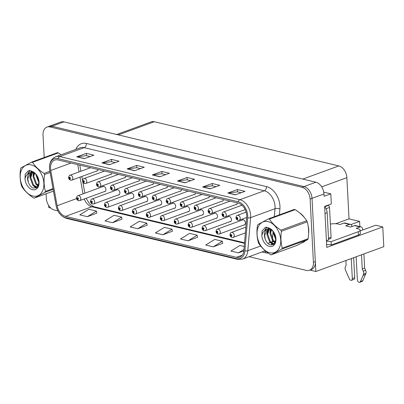 <?xml version="1.0" encoding="UTF-8"?>
<svg xmlns="http://www.w3.org/2000/svg" width="404" height="404" viewBox="0 0 404 404"><rect width="100%" height="100%" fill="white"/><g stroke="black" fill="none" stroke-linecap="round" stroke-linejoin="round"><path stroke-width="0.61" d="M215.776 218.402A2.783 1.894 -110.1 0 0 216.453 218.342A2.783 1.894 -110.1 0 0 217.514 216.211A2.783 1.894 -110.1 0 0 214.544 213.115A2.783 1.894 -110.1 0 0 213.984 213.504M187.88 211.721A2.783 1.894 -110.1 0 0 188.557 211.656A2.783 1.894 -110.1 0 0 189.617 209.53A2.783 1.894 -110.1 0 0 186.648 206.434A2.783 1.894 -110.1 0 0 186.087 206.823M229.724 221.746A2.783 1.894 -110.1 0 0 230.401 221.68A2.783 1.894 -110.1 0 0 231.462 219.549A2.783 1.894 -110.1 0 0 228.492 216.453A2.783 1.894 -110.1 0 0 227.932 216.847M243.673 225.084A2.783 1.894 -110.1 0 0 244.349 225.023A2.783 1.894 -110.1 0 0 245.41 222.892A2.783 1.894 -110.1 0 0 242.44 219.796A2.783 1.894 -110.1 0 0 241.88 220.185M173.932 208.378A2.783 1.894 -110.1 0 0 174.609 208.318A2.783 1.894 -110.1 0 0 175.669 206.186A2.783 1.894 -110.1 0 0 172.7 203.091A2.783 1.894 -110.1 0 0 172.139 203.48M159.984 205.04A2.783 1.894 -110.1 0 0 160.661 204.974A2.783 1.894 -110.1 0 0 161.721 202.843A2.783 1.894 -110.1 0 0 158.752 199.748A2.783 1.894 -110.1 0 0 158.191 200.142M146.036 201.697A2.783 1.894 -110.1 0 0 146.713 201.636A2.783 1.894 -110.1 0 0 147.773 199.505A2.783 1.894 -110.1 0 0 144.804 196.41A2.783 1.894 -110.1 0 0 144.243 196.798M132.088 198.354A2.783 1.894 -110.1 0 0 132.764 198.293A2.783 1.894 -110.1 0 0 133.825 196.162A2.783 1.894 -110.1 0 0 130.856 193.067A2.783 1.894 -110.1 0 0 130.295 193.455M118.135 195.016A2.783 1.894 -110.1 0 0 118.816 194.95A2.783 1.894 -110.1 0 0 119.877 192.819A2.783 1.894 -110.1 0 0 116.902 189.728A2.783 1.894 -110.1 0 0 116.347 190.117M104.187 191.673A2.783 1.894 -110.1 0 0 104.868 191.612A2.783 1.894 -110.1 0 0 105.924 189.481A2.783 1.894 -110.1 0 0 102.954 186.385A2.783 1.894 -110.1 0 0 102.399 186.774M201.828 215.059A2.783 1.894 -110.1 0 0 202.505 214.999A2.783 1.894 -110.1 0 0 203.566 212.868A2.783 1.894 -110.1 0 0 200.596 209.772A2.783 1.894 -110.1 0 0 200.036 210.161M207.813 197.925A2.783 1.894 -110.1 0 0 208.494 197.864A2.783 1.894 -110.1 0 0 209.545 196.213M221.761 201.268A2.783 1.894 -110.1 0 0 222.442 201.202A2.783 1.894 -110.1 0 0 223.493 199.556M235.714 204.606A2.783 1.894 -110.1 0 0 236.391 204.545A2.783 1.894 -110.1 0 0 237.441 202.899M179.916 191.243A2.783 1.894 -110.1 0 0 180.598 191.178A2.783 1.894 -110.1 0 0 181.648 189.532M165.968 187.9A2.783 1.894 -110.1 0 0 166.65 187.84A2.783 1.894 -110.1 0 0 167.7 186.188M152.02 184.562A2.783 1.894 -110.1 0 0 152.702 184.497A2.783 1.894 -110.1 0 0 153.752 182.85M138.072 181.219A2.783 1.894 -110.1 0 0 138.754 181.154A2.783 1.894 -110.1 0 0 139.804 179.507M124.124 177.876A2.783 1.894 -110.1 0 0 124.806 177.816A2.783 1.894 -110.1 0 0 125.856 176.169M110.176 174.538A2.783 1.894 -110.1 0 0 110.858 174.472A2.783 1.894 -110.1 0 0 111.908 172.826M96.228 171.195A2.783 1.894 -110.1 0 0 96.91 171.134A2.783 1.894 -110.1 0 0 97.955 169.483M193.864 194.582A2.783 1.894 -110.1 0 0 194.546 194.521A2.783 1.894 -110.1 0 0 195.597 192.875M48.662 205.474L48.773 207.54L50.788 208.02M360.191 230.921L375.715 225.245L382.765 226.932L326.78 247.405L324.634 206.414L331.331 203.964L330.8 193.829L324.104 196.278L323.978 193.96A10.433 7.1 -110.1 0 0 315.908 182.219L63.933 121.862A10.433 7.1 -110.1 0 0 60.868 121.998L48.909 126.371A10.433 7.1 -110.1 0 1 51.97 126.235A10.433 7.1 -110.1 0 0 48.909 126.371L46.995 127.073A10.433 7.1 -110.1 0 0 43.021 135.062L44.198 157.515M323.766 192.147L330.8 193.829M249.117 256.686L306.384 270.407A10.433 7.1 -110.1 0 0 309.449 270.271A10.433 7.1 -110.1 0 0 313.418 262.282L310.105 199.036A10.433 7.1 -110.1 0 0 302.03 187.294L303.944 186.592L51.97 126.235L303.944 186.592A10.433 7.1 -110.1 0 1 312.019 198.339A10.433 7.1 -110.1 0 0 303.944 186.592L315.908 182.219M382.765 226.932L383.8 246.667L315.852 271.513L312.019 198.339L315.332 261.58A10.433 7.1 -110.1 0 1 311.363 269.569L309.449 270.271M309.924 270.094L315.852 271.513M116.675 134.497L151.232 121.857A10.433 7.1 69.9 0 1 154.298 121.725L338.794 165.918A10.433 7.1 69.9 0 1 346.869 177.659L349.026 218.852L335.704 223.725M349.026 218.852L359.6 221.387L350.94 224.553M359.878 226.609L359.6 221.387M302.005 242.844A16.69 11.363 -110.1 0 0 302.389 242.718A16.69 11.363 -110.1 0 0 304.727 241.37M308.57 233.764A16.69 11.363 -110.1 0 0 308.742 229.937A16.69 11.363 -110.1 0 0 308.045 225.457M302.854 242.395A16.69 11.363 -110.1 0 0 303.323 242.304M50.525 168.584A11.13 7.575 69.9 0 1 54.757 160.065A11.13 7.575 69.9 0 1 58.025 159.918L238.092 203.055A11.13 7.575 69.9 0 1 246.677 217.387L243.89 250.465A11.13 7.575 69.9 0 1 239.678 257.176A11.13 7.575 69.9 0 1 236.416 257.318L65.509 216.382A11.13 7.575 69.9 0 1 57.115 205.722L50.742 170.453A11.13 7.575 69.9 0 1 50.525 168.584M49.515 168.347A12.519 8.524 -110.1 0 0 49.763 170.448L56.136 205.717A12.519 8.524 -110.1 0 0 65.579 217.706L236.481 258.646A12.519 8.524 -110.1 0 0 244.895 250.929L247.682 217.857A12.519 8.524 -110.1 0 0 238.027 201.727L57.954 158.595A12.519 8.524 -110.1 0 0 49.515 168.347M235.386 194.854L244.96 191.355L237.406 189.542L227.836 193.041L235.386 194.854M241.183 192.733L237.476 191.844L228.169 192.961A2.783 1.858 103.5 0 0 227.836 193.041M237.527 191.855L237.406 189.542M210.211 188.819L219.781 185.32L212.226 183.512L202.656 187.012L210.211 188.819M216.009 186.704L212.297 185.815L202.99 186.931A2.783 1.858 103.5 0 0 202.656 187.012M212.347 185.825L212.226 183.512M185.032 182.79L194.602 179.29L187.052 177.482L177.482 180.982L185.032 182.79M190.829 180.669L187.123 179.78L177.816 180.901A2.783 1.858 103.5 0 0 177.482 180.982M187.173 179.795L187.052 177.482M84.325 158.666L93.895 155.166L86.34 153.358L76.77 156.858L84.325 158.666M90.122 156.545L86.411 155.656L77.103 156.777A2.783 1.858 103.5 0 0 76.77 156.858M86.461 155.671L86.34 153.358M109.499 164.696L119.074 161.196L111.519 159.388L101.949 162.888L109.499 164.696M115.297 162.58L111.59 161.691L102.283 162.807A2.783 1.858 103.5 0 0 101.949 162.888M111.64 161.701L111.519 159.388M134.678 170.725L144.248 167.231L136.693 165.418L127.124 168.917L134.678 170.725M140.476 168.609L136.769 167.721L127.462 168.837A2.783 1.858 103.5 0 0 127.124 168.917M136.815 167.731L136.693 165.418M159.858 176.76L169.428 173.26L161.873 171.453L152.303 174.947L159.858 176.76M165.655 174.639L161.943 173.75L152.636 174.866A2.783 1.858 103.5 0 0 152.303 174.947M161.994 173.76L161.873 171.453M304.581 217.806A16.69 11.363 -110.1 0 0 299.384 212.681M302.03 187.294L50.056 126.937A10.433 7.1 -110.1 0 0 46.995 127.073M46.101 193.789L46.339 198.303A10.433 7.1 -110.1 0 0 54.409 210.045L57.878 210.878M213.251 246.834L222.321 241.228L214.771 239.421L205.697 245.026L213.251 246.834L222.715 243.309M244.223 246.475L239.946 245.45L230.876 251.056L238.431 252.864L243.844 250.884M137.719 228.74L146.788 223.139L139.239 221.326L130.164 226.932L137.719 228.74L147.182 225.215M112.544 222.71L121.614 217.105L114.059 215.297L104.99 220.902L112.544 222.71L122.003 219.185M87.365 216.68L96.435 211.075L88.885 209.267L79.81 214.867L87.365 216.68L96.829 213.155M188.072 240.804L197.147 235.199L189.592 233.391L180.522 238.991L188.072 240.804L197.536 237.279M162.898 234.769L171.968 229.169L164.413 227.361L155.343 232.962L162.898 234.769L172.362 231.245M171.968 229.169L172.372 231.305M146.788 223.139L147.192 225.275M121.614 217.105L122.018 219.246M96.435 211.075L96.839 213.216M197.147 235.199L197.551 237.34M222.321 241.228L222.725 243.37M238.431 252.864L243.976 249.44M245.854 227.174L231.447 232.441A2.606 1.778 69.9 0 1 234.229 235.345A2.606 1.778 69.9 0 1 233.234 237.34L232.098 237.436A1.737 1.182 -79.6 0 1 231.214 236.163A0.869 0.591 -110.1 0 0 231.775 235.482A0.869 0.591 -110.1 0 0 231.103 234.502A0.869 0.591 -110.1 0 0 230.517 235.178A0.869 0.591 -110.1 0 0 231.159 236.148L231.027 235.002L231.396 235.391L231.214 236.163M231.159 236.148A1.737 1.136 106.5 0 0 231.861 237.38A1.737 1.136 106.5 0 0 231.977 237.406M246.117 212.13L237.436 215.307A2.606 1.778 69.9 0 1 240.218 218.205A2.606 1.778 69.9 0 1 239.224 220.205L238.087 220.301A1.737 1.182 -79.6 0 1 237.204 219.029A0.869 0.591 -110.1 0 0 237.764 218.342A0.869 0.591 -110.1 0 0 237.087 217.367A0.869 0.591 -110.1 0 0 236.502 218.044A0.869 0.591 -110.1 0 0 237.148 219.013L237.012 217.867L237.385 218.251L237.204 219.029M237.148 219.013A1.737 1.136 106.5 0 0 237.85 220.246A1.737 1.136 106.5 0 0 237.966 220.266M243.117 219.736L217.498 229.103A2.606 1.778 69.9 0 1 220.281 232.002A2.606 1.778 69.9 0 1 219.286 234.002L218.15 234.098A1.737 1.182 -79.6 0 1 217.266 232.82A0.869 0.591 -110.1 0 0 217.827 232.138A0.869 0.591 -110.1 0 0 217.155 231.159A0.869 0.591 -110.1 0 0 216.569 231.84A0.869 0.591 -110.1 0 0 217.211 232.81L217.079 231.664L217.448 232.048L217.266 232.82M217.211 232.81A1.737 1.136 106.5 0 0 217.913 234.037A1.737 1.136 106.5 0 0 218.029 234.062M229.169 216.393L203.55 225.76A2.606 1.778 69.9 0 1 206.333 228.664A2.606 1.778 69.9 0 1 205.338 230.659L204.202 230.755A1.737 1.182 -79.6 0 1 203.318 229.482A0.869 0.591 -110.1 0 0 203.879 228.8A0.869 0.591 -110.1 0 0 203.207 227.821A0.869 0.591 -110.1 0 0 202.621 228.497A0.869 0.591 -110.1 0 0 203.262 229.467L203.131 228.321L203.5 228.709L203.318 229.482M203.262 229.467A1.737 1.136 106.5 0 0 203.964 230.699A1.737 1.136 106.5 0 0 204.081 230.724M215.221 213.049L189.602 222.417A2.606 1.778 69.9 0 1 192.385 225.321A2.606 1.778 69.9 0 1 191.39 227.321L190.254 227.412A1.737 1.182 -79.6 0 1 189.37 226.139A0.869 0.591 -110.1 0 0 189.931 225.457A0.869 0.591 -110.1 0 0 189.259 224.478A0.869 0.591 -110.1 0 0 188.668 225.154A0.869 0.591 -110.1 0 0 189.314 226.129L189.178 224.977L189.552 225.366L189.37 226.139M189.314 226.129A1.737 1.136 106.5 0 0 190.016 227.356A1.737 1.136 106.5 0 0 190.132 227.381M241.956 205.212L223.488 211.964A2.606 1.778 69.9 0 1 226.27 214.867A2.606 1.778 69.9 0 1 225.275 216.862L224.139 216.958A1.737 1.182 -79.6 0 1 223.255 215.686A0.869 0.591 -110.1 0 0 223.816 215.004A0.869 0.591 -110.1 0 0 223.139 214.024A0.869 0.591 -110.1 0 0 222.553 214.701A0.869 0.591 -110.1 0 0 223.2 215.67L223.064 214.524L223.437 214.913L223.255 215.686M223.2 215.67A1.737 1.136 106.5 0 0 223.902 216.903A1.737 1.136 106.5 0 0 224.018 216.928M230.043 201.126L209.54 208.626A2.606 1.778 69.9 0 1 212.322 211.524A2.606 1.778 69.9 0 1 211.327 213.524L210.191 213.615A1.737 1.182 -79.6 0 1 209.307 212.342A0.869 0.591 -110.1 0 0 209.868 211.661A0.869 0.591 -110.1 0 0 209.191 210.681A0.869 0.591 -110.1 0 0 208.605 211.358A0.869 0.591 -110.1 0 0 209.252 212.332L209.115 211.186L209.489 211.57L209.307 212.342M209.252 212.332A1.737 1.136 106.5 0 0 209.954 213.559A1.737 1.136 106.5 0 0 210.07 213.585M216.095 197.783L195.587 205.282A2.606 1.778 69.9 0 1 198.374 208.186A2.606 1.778 69.9 0 1 197.379 210.181L196.243 210.277A1.737 1.182 -79.6 0 1 195.359 209.004A0.869 0.591 -110.1 0 0 195.92 208.323A0.869 0.591 -110.1 0 0 195.243 207.343A0.869 0.591 -110.1 0 0 194.657 208.02A0.869 0.591 -110.1 0 0 195.304 208.989L195.167 207.843L195.541 208.232L195.359 209.004M195.304 208.989A1.737 1.136 106.5 0 0 196.006 210.221A1.737 1.136 106.5 0 0 196.122 210.242M202.146 194.445L181.638 201.939A2.606 1.778 69.9 0 1 184.426 204.843A2.606 1.778 69.9 0 1 183.431 206.838L182.295 206.934A1.737 1.182 -79.6 0 1 181.411 205.661A0.869 0.591 -110.1 0 0 181.972 204.98A0.869 0.591 -110.1 0 0 181.295 204A0.869 0.591 -110.1 0 0 180.709 204.677A0.869 0.591 -110.1 0 0 181.356 205.651L181.219 204.5L181.593 204.889L181.411 205.661M181.356 205.651A1.737 1.136 106.5 0 0 182.058 206.878A1.737 1.136 106.5 0 0 182.174 206.904M353.662 257.691L354.712 277.725L352.318 278.598L351.268 258.565M330.391 224.109A6.954 2.096 177 0 1 338.35 224.074L340.112 224.498L343.94 223.099L349.48 224.422A3.479 2.323 -76.5 0 1 350.465 224.351A3.479 2.323 -76.5 0 1 352.015 226.543M349.48 224.422L345.652 225.821L350.687 227.028L354.515 225.629L360.055 226.957L356.227 228.356L357.989 228.78A6.954 2.096 177 0 1 360.151 230.164A6.954 2.096 177 0 1 358.237 231.734L331.108 241.653L331.28 244.965A6.954 2.096 -3 0 0 326.634 244.612M326.427 240.668L328.578 239.88L327.154 212.731A6.954 4.737 -110.1 0 0 324.649 206.707M360.151 230.164L360.323 233.477A6.954 2.096 177 0 1 358.414 235.047L331.28 244.965M326.462 241.299A6.954 2.096 177 0 1 331.108 241.653M360.262 230.896L360.156 230.295M363.908 253.944L364.65 268.12L362.257 268.993L361.514 254.818M360.055 226.957A3.479 2.323 -76.5 0 1 361.04 226.886A3.479 2.323 -76.5 0 1 362.62 229.391L362.651 230.022M356.146 256.782L357.353 279.805A2.222 1.51 69.9 0 0 359.727 282.275A2.222 1.51 69.9 0 0 360.408 281.583L363.59 274.144A3.479 2.368 -110.1 0 0 363.252 271.15L362.257 268.993M364.65 268.12L365.645 270.276L363.252 271.15M363.59 274.144L365.984 273.271L362.802 280.709A2.222 1.51 -110.1 0 1 362.115 281.401L359.727 282.275M365.984 273.271A3.479 2.368 -110.1 0 0 365.645 270.276M361.04 226.886L355.5 225.558A3.479 2.323 103.5 0 0 354.515 225.629M363.08 275.397L365.474 274.523M350.465 224.351L344.925 223.028A3.479 2.323 103.5 0 0 343.94 223.099M345.9 260.524L346.142 265.135L345.349 266.862A3.479 2.368 -110.1 0 0 345.324 269.766L349.374 278.937A2.222 1.51 69.9 0 0 351.475 280.3L353.869 279.427A2.222 1.51 -110.1 0 0 354.712 277.725M352.318 278.598A2.222 1.51 69.9 0 1 351.475 280.3M300.586 213.696A16.519 11.246 69.9 0 1 303.343 216.377M308.338 227.412A16.519 11.246 69.9 0 1 308.616 229.906A16.519 11.246 69.9 0 1 308.611 232.098M328.543 239.274L330.416 238.587A1.737 1.182 -110.1 0 0 331.078 237.259L329.518 207.454A1.737 1.182 -110.1 0 0 328.169 205.5L327.543 205.348M32.85 196.011A16.347 11.125 -110.1 0 0 43.864 183.285A16.347 11.125 -110.1 0 0 31.219 164.888A16.347 11.125 -110.1 0 0 20.2 177.614A16.347 11.125 -110.1 0 0 32.85 196.011M61.049 154.803L58.328 152.889L32.507 162.332A18.781 12.782 -110.1 0 0 32.062 162.216A18.781 12.782 -110.1 0 0 31.618 162.115L20.963 167.887A18.781 12.782 -110.1 0 0 20.569 168.796C19.705 174.851 19.998 180.472 21.452 185.653A18.781 12.782 -110.1 0 0 21.952 186.774C24.654 190.905 28.502 194.602 33.492 197.859A18.781 12.782 -110.1 0 0 33.936 197.975A18.781 12.782 -110.1 0 0 34.38 198.071L53.469 191.092M53.151 189.34L45.041 192.304L34.38 198.071M45.041 192.304A18.781 12.782 -110.1 0 0 45.435 191.395L53.02 188.623M50.111 172.508L44.551 174.538C43.688 180.598 43.98 186.214 45.435 191.395M44.551 174.538A18.781 12.782 -110.1 0 0 44.051 173.417L49.889 171.281M32.507 162.332C35.183 166.433 39.031 170.129 44.051 173.417M58.328 152.889A18.781 12.782 -110.1 0 0 57.883 152.773A18.781 12.782 -110.1 0 0 57.439 152.677L31.618 162.115M36.168 174.432L36.102 175.477L39.036 183.133M36.865 175.397L39.052 181.997L37.516 187.148L33.35 188.133C31.234 187.345 29.618 185.522 28.492 182.659L28.411 182.462C26.8 177.957 27.341 174.725 30.027 172.761L33.108 172.341L34.648 172.862M34.047 172.604L33.067 176.588L35.779 184.017L38.4 185.795M34.557 172.816L33.825 176.311L36.542 183.739L38.602 185.3M32.961 171.705L32.527 171.983M32.194 172.25L30.027 177.699L32.744 185.128L35.421 186.926L37.819 186.779M32.633 172.271L30.785 177.422L33.502 184.85L36.178 186.648L37.845 186.749M33.466 172.003L31.325 172.24M30.951 172.397L27.75 178.533L28.411 182.462M32.517 189.698A9.716 6.615 -110.1 0 0 39.036 181.709A9.716 6.615 -110.1 0 0 36.572 174.967A9.716 6.615 -110.1 0 0 33.037 171.756L29.447 170.493L28.482 170.735L25.2 174.2L25.013 178.962A9.716 6.615 -110.1 0 0 32.517 189.698M36.577 174.972L33.037 171.756M25.013 178.962C25.609 175.669 27.28 173.599 30.027 172.761M33.754 172.503L33.517 173.796M37.486 185.396L38.264 186.067M31.77 171.043L31.133 172.316M31.113 172.362L30.477 174.907M34.446 186.507L36.456 187.971M30.083 170.544L27.977 173.725M28.639 170.685L25.2 174.2M36.082 174.326L36.108 175.205M38.824 182.911L39.031 183.189M33.431 172.412L33.072 176.316M35.784 184.022L38.097 186.365M31.542 170.942L30.755 172.452M30.729 172.513L30.032 177.427M32.744 185.133L36.118 188.128M29.901 170.523L27.517 174.094M269.715 252.752A16.347 11.125 -110.1 0 0 280.735 240.021A16.347 11.125 -110.1 0 0 268.084 221.624A16.347 11.125 -110.1 0 0 257.07 234.355A16.347 11.125 -110.1 0 0 269.715 252.752M268.488 218.857L257.828 224.624A18.781 12.782 -110.1 0 0 257.434 225.533C256.57 231.593 256.868 237.209 258.318 242.39A18.781 12.782 -110.1 0 0 258.818 243.511C261.524 247.647 265.367 251.344 270.362 254.601A18.781 12.782 -110.1 0 0 270.806 254.717A18.781 12.782 -110.1 0 0 271.251 254.813L297.071 245.369L307.727 239.602A18.781 12.782 -110.1 0 0 308.121 238.693C308.984 232.664 308.691 227.048 307.237 221.836A18.781 12.782 -110.1 0 0 306.737 220.715C304.066 216.615 300.217 212.918 295.198 209.631A18.781 12.782 -110.1 0 0 294.748 209.514A18.781 12.782 -110.1 0 0 294.304 209.413L268.488 218.857A18.781 12.782 -110.1 0 1 268.933 218.953A18.781 12.782 -110.1 0 1 269.377 219.069C272.049 223.175 275.897 226.871 280.916 230.159L306.737 220.715M307.727 239.602L281.906 249.041L271.251 254.813M281.906 249.041A18.781 12.782 -110.1 0 0 282.3 248.137L308.121 238.693M307.237 221.836L281.416 231.28C280.553 237.335 280.851 242.956 282.3 248.137M281.416 231.28A18.781 12.782 -110.1 0 0 280.916 230.159M273.033 231.169L272.973 232.214L275.907 239.875M273.735 232.138L275.922 238.739L274.387 243.885L270.215 244.874C268.104 244.082 266.483 242.259 265.362 239.4L265.276 239.198C263.671 234.699 264.211 231.467 266.892 229.502L269.978 229.083L271.518 229.603M270.917 229.346L269.933 233.325L272.649 240.759L275.265 242.536M271.422 229.558L270.695 233.047L273.407 240.481L275.467 242.041M269.827 228.447L269.392 228.725M269.059 228.987L266.898 234.436L269.609 241.87L272.286 243.662L274.69 243.521M269.503 229.012L267.655 234.158L270.372 241.592L273.048 243.385L274.71 243.486M270.332 228.74L267.433 229.26M267.822 229.139L264.615 235.269L265.276 239.198M269.387 246.44A9.716 6.615 -110.1 0 0 275.907 238.451A9.716 6.615 -110.1 0 0 273.442 231.704A9.716 6.615 -110.1 0 0 269.902 228.497L266.312 227.235L265.352 227.477L262.065 230.942L261.878 235.704A9.716 6.615 -110.1 0 0 269.387 246.44M273.447 231.714L269.902 228.497M261.878 235.704C262.479 232.406 264.15 230.341 266.892 229.502M295.198 209.631L269.377 219.069M270.619 229.245L270.382 230.538M274.351 242.137L275.134 242.809M268.64 227.78L267.998 229.053M267.983 229.098L267.347 231.649M271.316 243.248L273.326 244.708M266.953 227.285L264.847 230.467M265.504 227.422L262.065 230.942M272.952 231.068L272.978 231.941M275.69 239.648L275.902 239.931M270.301 229.154L269.938 233.052M272.655 240.759L274.967 243.107M268.408 227.684L267.62 229.194M267.594 229.255L266.903 234.163M269.614 241.87L272.983 244.869M266.771 227.265L264.388 230.83M201.273 209.711L175.654 219.079A2.606 1.778 69.9 0 1 178.437 221.978A2.606 1.778 69.9 0 1 177.442 223.978L176.306 224.074A1.737 1.182 -79.6 0 1 175.422 222.801A0.869 0.591 -110.1 0 0 175.982 222.114A0.869 0.591 -110.1 0 0 175.311 221.139A0.869 0.591 -110.1 0 0 174.72 221.816A0.869 0.591 -110.1 0 0 175.366 222.786L175.23 221.639L175.604 222.023L175.422 222.801M175.366 222.786A1.737 1.136 106.5 0 0 176.068 224.018A1.737 1.136 106.5 0 0 176.184 224.038M187.325 206.368L161.706 215.736A2.606 1.778 69.9 0 1 164.489 218.64A2.606 1.778 69.9 0 1 163.494 220.635L162.357 220.73A1.737 1.182 -79.6 0 1 161.474 219.458A0.869 0.591 -110.1 0 0 162.034 218.776A0.869 0.591 -110.1 0 0 161.358 217.796A0.869 0.591 -110.1 0 0 160.772 218.473A0.869 0.591 -110.1 0 0 161.418 219.443L161.282 218.296L161.656 218.685L161.474 219.458M161.418 219.443A1.737 1.136 106.5 0 0 162.12 220.675A1.737 1.136 106.5 0 0 162.236 220.7M173.377 203.03L147.758 212.398A2.606 1.778 69.9 0 1 150.541 215.297A2.606 1.778 69.9 0 1 149.546 217.296L148.409 217.387A1.737 1.182 -79.6 0 1 147.526 216.115A0.869 0.591 -110.1 0 0 148.086 215.433A0.869 0.591 -110.1 0 0 147.409 214.453A0.869 0.591 -110.1 0 0 146.824 215.13A0.869 0.591 -110.1 0 0 147.47 216.105L147.334 214.958L147.707 215.342L147.526 216.115M147.47 216.105A1.737 1.136 106.5 0 0 148.172 217.332A1.737 1.136 106.5 0 0 148.288 217.357M188.198 191.102L167.69 198.601A2.606 1.778 69.9 0 1 170.478 201.5A2.606 1.778 69.9 0 1 169.483 203.5L168.347 203.596A1.737 1.182 -79.6 0 1 167.463 202.318A0.869 0.591 -110.1 0 0 168.024 201.636A0.869 0.591 -110.1 0 0 167.347 200.662A0.869 0.591 -110.1 0 0 166.761 201.338A0.869 0.591 -110.1 0 0 167.407 202.308L167.271 201.162L167.645 201.546L167.463 202.318M167.407 202.308A1.737 1.136 106.5 0 0 168.109 203.535A1.737 1.136 106.5 0 0 168.226 203.56M174.25 187.759L153.742 195.258A2.606 1.778 69.9 0 1 156.53 198.162A2.606 1.778 69.9 0 1 155.535 200.157L154.399 200.253A1.737 1.182 -79.6 0 1 153.515 198.98A0.869 0.591 -110.1 0 0 154.076 198.298A0.869 0.591 -110.1 0 0 153.399 197.319A0.869 0.591 -110.1 0 0 152.813 197.995A0.869 0.591 -110.1 0 0 153.459 198.965L153.323 197.819L153.697 198.207L153.515 198.98M153.459 198.965A1.737 1.136 106.5 0 0 154.161 200.197A1.737 1.136 106.5 0 0 154.278 200.222M160.302 184.421L139.794 191.92A2.606 1.778 69.9 0 1 142.582 194.819A2.606 1.778 69.9 0 1 141.587 196.819L140.451 196.91A1.737 1.182 -79.6 0 1 139.567 195.637A0.869 0.591 -110.1 0 0 140.127 194.955A0.869 0.591 -110.1 0 0 139.451 193.976A0.869 0.591 -110.1 0 0 138.865 194.652A0.869 0.591 -110.1 0 0 139.511 195.627L139.375 194.481L139.749 194.864L139.567 195.637M139.511 195.627A1.737 1.136 106.5 0 0 140.213 196.854A1.737 1.136 106.5 0 0 140.329 196.879M159.428 199.687L133.81 209.055A2.606 1.778 69.9 0 1 136.592 211.959A2.606 1.778 69.9 0 1 135.598 213.953L134.461 214.049A1.737 1.182 -79.6 0 1 133.578 212.777A0.869 0.591 -110.1 0 0 134.138 212.095A0.869 0.591 -110.1 0 0 133.461 211.115A0.869 0.591 -110.1 0 0 132.876 211.792A0.869 0.591 -110.1 0 0 133.522 212.762L133.386 211.615L133.759 212.004L133.578 212.777M133.522 212.762A1.737 1.136 106.5 0 0 134.224 213.994A1.737 1.136 106.5 0 0 134.34 214.014M145.48 196.344L119.862 205.712A2.606 1.778 69.9 0 1 122.644 208.616A2.606 1.778 69.9 0 1 121.649 210.61L120.513 210.706A1.737 1.182 -79.6 0 1 119.629 209.434A0.869 0.591 -110.1 0 0 120.19 208.752A0.869 0.591 -110.1 0 0 119.513 207.772A0.869 0.591 -110.1 0 0 118.927 208.449A0.869 0.591 -110.1 0 0 119.574 209.423L119.438 208.272L119.811 208.661L119.629 209.434M119.574 209.423A1.737 1.136 106.5 0 0 120.276 210.651A1.737 1.136 106.5 0 0 120.392 210.676M131.532 193.006L105.914 202.374A2.606 1.778 69.9 0 1 108.696 205.272A2.606 1.778 69.9 0 1 107.701 207.272L106.565 207.368A1.737 1.182 -79.6 0 1 105.681 206.096A0.869 0.591 -110.1 0 0 106.242 205.409A0.869 0.591 -110.1 0 0 105.565 204.434A0.869 0.591 -110.1 0 0 104.979 205.111A0.869 0.591 -110.1 0 0 105.626 206.08L105.489 204.934L105.863 205.318L105.681 206.096M105.626 206.08A1.737 1.136 106.5 0 0 106.328 207.308A1.737 1.136 106.5 0 0 106.444 207.333M117.584 189.663L91.96 199.031A2.606 1.778 69.9 0 1 94.748 201.934A2.606 1.778 69.9 0 1 93.753 203.929L92.617 204.025A1.737 1.182 -79.6 0 1 91.733 202.752A0.869 0.591 -110.1 0 0 92.294 202.071A0.869 0.591 -110.1 0 0 91.617 201.091A0.869 0.591 -110.1 0 0 91.031 201.768A0.869 0.591 -110.1 0 0 91.678 202.737L91.541 201.591L91.915 201.98L91.733 202.752M91.678 202.737A1.737 1.136 106.5 0 0 92.38 203.969A1.737 1.136 106.5 0 0 92.496 203.995M103.636 186.32L78.012 195.693A2.606 1.778 69.9 0 1 80.8 198.591A2.606 1.778 69.9 0 1 79.805 200.591L78.669 200.682A1.737 1.182 -79.6 0 1 77.785 199.409A0.869 0.591 -110.1 0 0 78.346 198.728A0.869 0.591 -110.1 0 0 77.669 197.748A0.869 0.591 -110.1 0 0 77.083 198.425A0.869 0.591 -110.1 0 0 77.73 199.399L77.593 198.253L77.967 198.637L77.785 199.409M77.73 199.399A1.737 1.136 106.5 0 0 78.432 200.626A1.737 1.136 106.5 0 0 78.548 200.652M146.354 181.078L125.846 188.577A2.606 1.778 69.9 0 1 128.634 191.481A2.606 1.778 69.9 0 1 127.639 193.476L126.502 193.572A1.737 1.182 -79.6 0 1 125.619 192.299A0.869 0.591 -110.1 0 0 126.174 191.612A0.869 0.591 -110.1 0 0 125.503 190.637A0.869 0.591 -110.1 0 0 124.917 191.314A0.869 0.591 -110.1 0 0 125.563 192.284L125.427 191.137L125.801 191.526L125.619 192.299M125.563 192.284A1.737 1.136 106.5 0 0 126.265 193.516A1.737 1.136 106.5 0 0 126.381 193.536M132.406 177.735L111.898 185.234A2.606 1.778 69.9 0 1 114.686 188.138A2.606 1.778 69.9 0 1 113.691 190.132L112.554 190.228A1.737 1.182 -79.6 0 1 111.671 188.956A0.869 0.591 -110.1 0 0 112.226 188.274A0.869 0.591 -110.1 0 0 111.555 187.294A0.869 0.591 -110.1 0 0 110.969 187.971A0.869 0.591 -110.1 0 0 111.615 188.941L111.479 187.794L111.852 188.183L111.671 188.956M111.615 188.941A1.737 1.136 106.5 0 0 112.317 190.173A1.737 1.136 106.5 0 0 112.433 190.198M118.458 174.397L97.95 181.896A2.606 1.778 69.9 0 1 100.737 184.795A2.606 1.778 69.9 0 1 99.743 186.794L98.606 186.885A1.737 1.182 -79.6 0 1 97.723 185.613A0.869 0.591 -110.1 0 0 98.278 184.931A0.869 0.591 -110.1 0 0 97.606 183.951A0.869 0.591 -110.1 0 0 97.021 184.628A0.869 0.591 -110.1 0 0 97.667 185.603L97.531 184.456L97.904 184.84L97.723 185.613M97.667 185.603A1.737 1.136 106.5 0 0 98.369 186.83A1.737 1.136 106.5 0 0 98.485 186.855M104.51 171.054L84.002 178.553A2.606 1.778 69.9 0 1 86.789 181.457A2.606 1.778 69.9 0 1 85.794 183.451L84.658 183.547A1.737 1.182 -79.6 0 1 83.774 182.275A0.869 0.591 -110.1 0 0 84.33 181.593A0.869 0.591 -110.1 0 0 83.658 180.613A0.869 0.591 -110.1 0 0 83.073 181.29A0.869 0.591 -110.1 0 0 83.719 182.26L83.583 181.113L83.956 181.502L83.774 182.275M83.719 182.26A1.737 1.136 106.5 0 0 84.421 183.492A1.737 1.136 106.5 0 0 84.537 183.517M90.562 167.716L70.054 175.21A2.606 1.778 69.9 0 1 72.841 178.113A2.606 1.778 69.9 0 1 71.846 180.113L70.71 180.204A1.737 1.182 -79.6 0 1 69.826 178.932A0.869 0.591 -110.1 0 0 70.382 178.25A0.869 0.591 -110.1 0 0 69.71 177.27A0.869 0.591 -110.1 0 0 69.124 177.947A0.869 0.591 -110.1 0 0 69.771 178.922L69.634 177.77L70.008 178.159L69.826 178.932M69.771 178.922A1.737 1.136 106.5 0 0 70.473 180.149A1.737 1.136 106.5 0 0 70.589 180.174M63.933 121.862L50.056 126.937M323.978 193.96L310.105 199.036M338.794 165.918L302.803 179.078M154.298 121.725L118.301 134.886M346.869 177.659L321.7 186.865M75.846 149.394A17.387 11.837 69.9 0 1 86.426 143.46L266.494 186.597A3.479 2.323 -76.5 0 1 264.272 190.779L84.204 147.647A13.908 9.469 -110.1 0 0 80.123 147.829L55.717 156.752A13.908 9.469 69.9 0 1 59.802 156.57A3.479 2.323 103.5 0 0 57.954 158.595M266.494 186.597A17.387 11.837 69.9 0 1 279.947 206.166A17.387 11.837 69.9 0 1 279.906 208.994L279.411 214.862M247.682 217.857A3.479 1.434 4.8 0 0 250.601 217.625L275.003 208.701A13.908 9.469 -110.1 0 0 275.038 206.439A13.908 9.469 -110.1 0 0 264.272 190.779L239.87 199.702A13.908 9.469 69.9 0 1 250.601 217.625L247.809 250.697A13.908 9.469 69.9 0 1 242.552 259.085L265.261 250.783M55.717 156.752C51.419 158.651 49.339 162.464 49.47 168.19L49.722 170.377A3.479 0.631 -10.2 0 0 49.763 170.448M49.722 170.377L56.095 205.646C57.605 212.368 61.1 216.62 66.579 218.402A3.479 2.323 -76.5 0 1 65.579 217.706M236.481 258.646A3.479 2.323 103.5 0 0 237.481 259.338L242.552 259.085M244.895 250.929A3.479 1.434 4.8 0 0 247.809 250.697L260.636 246.011M238.027 201.727A3.479 2.323 -76.5 0 1 239.87 199.702L59.802 156.57L84.204 147.647A3.479 2.323 -76.5 0 0 86.426 143.46M268.125 253.04A17.387 11.837 69.9 0 1 265.438 252.783L262.029 251.965M313.418 262.282L315.332 261.58M267.862 243.37L270.135 242.536M271.013 242.213L272.215 241.774L272.331 240.39M271.513 245.122A13.908 9.469 -110.1 0 0 271.816 244.137M272.064 242.966A13.908 9.469 -110.1 0 0 272.215 241.774A3.479 1.434 -175.2 0 1 273.452 241.516M272.432 239.198L272.983 232.694M274.326 216.721L275.003 208.701A3.479 1.434 -175.2 0 1 279.906 208.994M264.832 250.94A3.479 2.323 -76.5 0 1 265.438 252.783M274.543 241.496A3.479 1.434 -175.2 0 1 275.609 241.612M236.416 257.318L242.269 255.177M50.742 170.453L71.033 163.034M57.115 205.722L76.619 198.591M77.75 164.645L79.063 171.917M80.007 177.129L83.027 193.859M84.234 198.97A11.13 7.575 -110.1 0 0 91.824 206.757L244.491 243.329M65.509 216.382L91.824 206.757A6.262 4.181 -76.5 0 1 93.597 206.631L244.536 242.789M160.12 176.659L152.636 174.866M134.946 170.629L127.462 168.837M109.767 164.6L102.283 162.807M84.593 158.57L77.103 156.777M185.3 182.694L177.816 180.901M210.479 188.724L202.99 186.931M235.653 194.753L228.169 192.961M325.003 213.514L327.154 212.731M358.237 231.734L358.414 235.047M360.408 281.583L362.802 280.709M329.518 207.454L326.048 208.722M328.169 205.5L324.7 206.767M331.078 237.259L328.487 238.203M66.579 218.402L237.481 259.338M86.113 198.283L89.784 204.202L93.597 206.631M79.795 165.135L80.901 171.246M81.84 176.457L82.557 180.411M82.876 182.174L84.865 193.188M231.447 232.441C230.669 232.568 230.179 233.366 229.977 234.835C230.068 236.057 230.694 236.906 231.861 237.38M245.369 232.906L233.234 237.34M237.436 215.307C236.658 215.433 236.168 216.231 235.961 217.695C236.057 218.923 236.683 219.771 237.85 220.246M246.672 217.483L239.224 220.205M217.498 229.103C216.721 229.23 216.231 230.028 216.029 231.492C216.12 232.719 216.746 233.568 217.913 234.037M244.91 224.634L219.286 234.002M203.55 225.76C202.773 225.887 202.283 226.684 202.081 228.149C202.172 229.376 202.798 230.224 203.964 230.699M230.962 221.291L205.338 230.659M189.602 222.417C188.825 222.548 188.335 223.341 188.133 224.811C188.224 226.033 188.85 226.886 190.016 227.356M217.014 217.948L191.39 227.321M223.488 211.964C222.71 212.09 222.22 212.888 222.013 214.352C222.109 215.579 222.735 216.428 223.902 216.903M245.152 209.595L225.275 216.862M209.54 208.626C208.762 208.752 208.272 209.545 208.065 211.014C208.161 212.241 208.787 213.09 209.954 213.559M236.951 204.156L211.327 213.524M195.587 205.282C194.814 205.409 194.324 206.207 194.117 207.671C194.213 208.898 194.839 209.747 196.006 210.221M223.003 200.813L197.379 210.181M181.638 201.939C180.866 202.066 180.376 202.864 180.169 204.333C180.26 205.555 180.891 206.404 182.058 206.878M209.055 197.47L183.431 206.838M303.045 242.289L303.864 241.991M31.325 172.245L30.568 172.523M37.804 186.805L37.547 186.895M274.669 243.541L274.412 243.637M175.654 219.079C174.876 219.205 174.387 220.003 174.185 221.468C174.276 222.695 174.902 223.543 176.068 224.018M203.066 214.61L177.442 223.978M161.706 215.736C160.928 215.862 160.439 216.66 160.231 218.125C160.327 219.352 160.954 220.2 162.12 220.675M189.117 211.267L163.494 220.635M147.758 212.398C146.98 212.524 146.49 213.317 146.283 214.787C146.379 216.014 147.006 216.862 148.172 217.332M175.169 207.929L149.546 217.296M167.69 198.601C166.918 198.728 166.428 199.526 166.221 200.99C166.312 202.217 166.943 203.066 168.109 203.535M195.107 194.132L169.483 203.5M153.742 195.258C152.97 195.385 152.48 196.182 152.273 197.647C152.364 198.874 152.995 199.722 154.161 200.197M181.159 190.789L155.535 200.157M139.794 191.92C139.021 192.046 138.532 192.839 138.325 194.309C138.415 195.531 139.047 196.384 140.213 196.854M167.211 187.451L141.587 196.819M133.81 209.055C133.032 209.181 132.542 209.979 132.335 211.444C132.431 212.671 133.057 213.519 134.224 213.994M161.221 204.586L135.598 213.953M119.862 205.712C119.084 205.838 118.594 206.636 118.387 208.105C118.483 209.328 119.109 210.176 120.276 210.651M147.273 201.243L121.649 210.61M105.914 202.374C105.136 202.5 104.646 203.298 104.439 204.762C104.535 205.989 105.161 206.838 106.328 207.308M133.325 197.904L107.701 207.272M91.96 199.031C91.188 199.157 90.698 199.955 90.491 201.419C90.587 202.646 91.213 203.495 92.38 203.969M119.377 194.561L93.753 203.929M78.012 195.693C77.24 195.819 76.75 196.612 76.543 198.081C76.634 199.303 77.265 200.157 78.432 200.626M105.429 191.223L79.805 200.591M125.846 188.577C125.073 188.703 124.584 189.501 124.376 190.966C124.467 192.193 125.099 193.041 126.265 193.516M153.257 184.108L127.639 193.476M111.898 185.234C111.125 185.36 110.635 186.158 110.428 187.628C110.519 188.85 111.15 189.698 112.317 190.173M139.309 180.765L113.691 190.132M97.95 181.896C97.177 182.022 96.687 182.815 96.48 184.285C96.571 185.512 97.202 186.36 98.369 186.83M125.361 177.427L99.743 186.794M84.002 178.553C83.229 178.679 82.739 179.477 82.532 180.942C82.623 182.169 83.254 183.017 84.421 183.492M111.413 174.084L85.794 183.451M70.054 175.21C69.281 175.341 68.791 176.134 68.584 177.603C68.675 178.826 69.306 179.674 70.473 180.149M97.465 170.741L71.846 180.113"/></g></svg>
